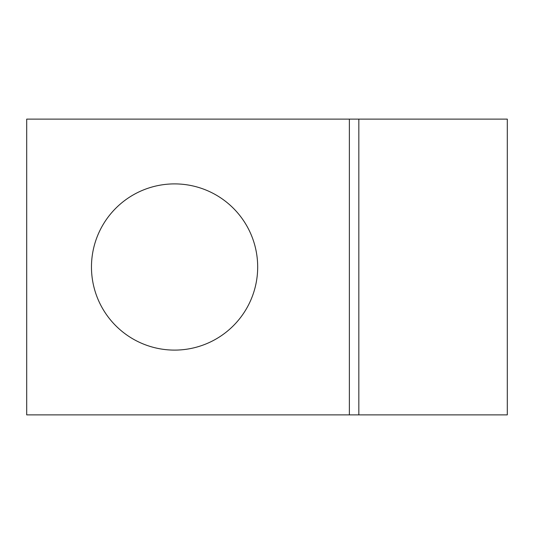 <?xml version="1.0" encoding="UTF-8"?>
<svg xmlns="http://www.w3.org/2000/svg" width="534" height="534" viewBox="0 0 534 534"><rect width="100%" height="100%" fill="white"/><g stroke="black" fill="none" stroke-linecap="round" stroke-linejoin="round"><path stroke-width="0.8" d="M174.578 183.896A83.104 83.104 0 0 0 91.468 267A83.104 83.104 0 0 0 174.578 350.104A83.104 83.104 0 0 0 257.682 267A83.104 83.104 0 0 0 174.578 183.896M507.3 414.878L507.3 119.122L358.835 119.122L358.835 414.878L507.3 414.878M349.369 414.878L349.369 119.122L26.7 119.122L26.7 414.878L358.835 414.878M349.369 119.122L358.835 119.122"/></g></svg>
